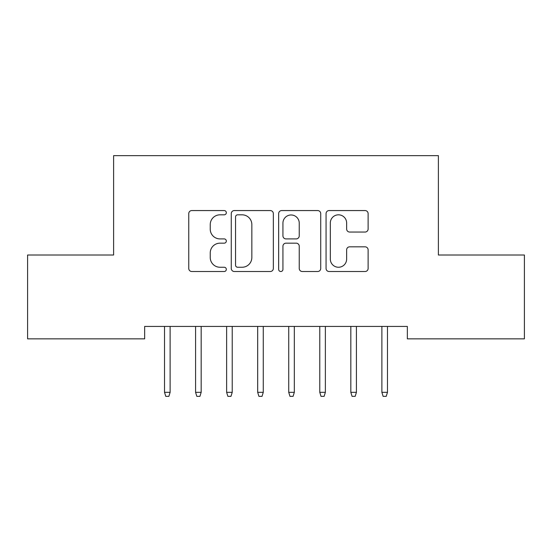 <?xml version="1.0" encoding="UTF-8"?>
<svg xmlns="http://www.w3.org/2000/svg" width="552" height="552" viewBox="0 0 552 552"><rect width="100%" height="100%" fill="white"/><g stroke="black" fill="none" stroke-linecap="round" stroke-linejoin="round"><path stroke-width="0.83" d="M226.32 212.692A2.132 2.132 0 0 0 224.188 210.56L191.806 210.56A3.05 3.05 0 0 0 188.756 213.61L188.756 268.465A3.05 3.05 0 0 0 191.806 271.515L224.188 271.515A2.132 2.132 0 0 0 226.32 269.383A2.132 2.132 0 0 0 224.188 267.251L220 267.251A9.75 9.75 0 0 1 210.243 257.494L210.243 252.926A9.75 9.75 0 0 1 220 243.17L224.188 243.17A2.132 2.132 0 0 0 226.32 241.038A2.132 2.132 0 0 0 224.188 238.906L220 238.906A9.75 9.75 0 0 1 210.243 229.149L210.243 224.581A9.75 9.75 0 0 1 220 214.825L224.188 214.825A2.132 2.132 0 0 0 226.32 212.692M365.072 232.047A3.05 3.05 0 0 0 368.122 228.997L368.122 213.61A3.05 3.05 0 0 0 365.072 210.56L329.109 210.56A3.05 3.05 0 0 0 326.059 213.61L326.059 268.465A3.05 3.05 0 0 0 329.109 271.515L365.072 271.515A3.05 3.05 0 0 0 368.122 268.465L368.122 249.877A3.05 3.05 0 0 0 365.072 246.827L349.678 246.827A3.05 3.05 0 0 0 346.635 249.877L346.635 259.095A8.156 8.156 0 0 1 338.479 267.251A8.156 8.156 0 0 1 330.324 259.095L330.324 222.98A8.156 8.156 0 0 1 338.479 214.825A8.156 8.156 0 0 1 346.635 222.98L346.635 228.997A3.05 3.05 0 0 0 349.678 232.047L365.072 232.047M407.341 326.425L144.659 326.425L144.659 338.845L27.6 338.845L27.6 255.01L113.608 255.01L113.608 155.65L438.392 155.65L438.392 255.01L524.4 255.01L524.4 338.845L407.341 338.845L407.341 326.425M273.337 213.61A3.05 3.05 0 0 0 270.287 210.56L234.324 210.56A3.05 3.05 0 0 0 231.274 213.61L231.274 268.465A3.05 3.05 0 0 0 234.324 271.515L270.287 271.515A3.05 3.05 0 0 0 273.337 268.465L273.337 213.61M281.713 210.56L317.676 210.56A3.05 3.05 0 0 1 320.726 213.61L320.726 268.465A3.05 3.05 0 0 1 317.676 271.515L302.289 271.515A3.05 3.05 0 0 1 299.239 268.465L299.239 246.22A3.05 3.05 0 0 0 296.189 243.17L285.984 243.17A3.05 3.05 0 0 0 282.935 246.22L282.935 269.383A2.132 2.132 0 0 1 280.802 271.515A2.132 2.132 0 0 1 278.663 269.383L278.663 213.61A3.05 3.05 0 0 1 281.713 210.56M237.677 214.825A2.132 2.132 0 0 0 235.538 216.964L235.538 265.112A2.132 2.132 0 0 0 237.677 267.251L242.093 267.251A9.75 9.75 0 0 0 251.843 257.494L251.843 224.581A9.75 9.75 0 0 0 242.093 214.825L237.677 214.825M299.239 223.132A8.156 8.156 0 0 0 291.083 214.976A8.156 8.156 0 0 0 282.935 223.132L282.935 235.856A3.05 3.05 0 0 0 285.984 238.906L296.189 238.906A3.05 3.05 0 0 0 299.239 235.856L299.239 223.132M164.53 392.313L165.772 396.35L168.877 396.35L170.119 392.313L164.53 392.313L164.53 326.425M170.119 392.313L170.119 326.425M195.58 392.313L196.822 396.35L199.927 396.35L201.169 392.313L195.58 392.313L195.58 326.425M201.169 392.313L201.169 326.425M226.63 392.313L227.872 396.35L230.977 396.35L232.219 392.313L226.63 392.313L226.63 326.425M232.219 392.313L232.219 326.425M257.68 392.313L258.922 396.35L262.027 396.35L263.269 392.313L257.68 392.313L257.68 326.425M263.269 392.313L263.269 326.425M288.73 392.313L289.972 396.35L293.077 396.35L294.32 392.313L288.73 392.313L288.73 326.425M294.32 392.313L294.32 326.425M319.78 392.313L321.022 396.35L324.127 396.35L325.369 392.313L319.78 392.313L319.78 326.425M325.369 392.313L325.369 326.425M350.83 392.313L352.072 396.35L355.177 396.35L356.419 392.313L350.83 392.313L350.83 326.425M356.419 392.313L356.419 326.425M381.88 392.313L383.122 396.35L386.227 396.35L387.469 392.313L381.88 392.313L381.88 326.425M387.469 392.313L387.469 326.425"/></g></svg>
